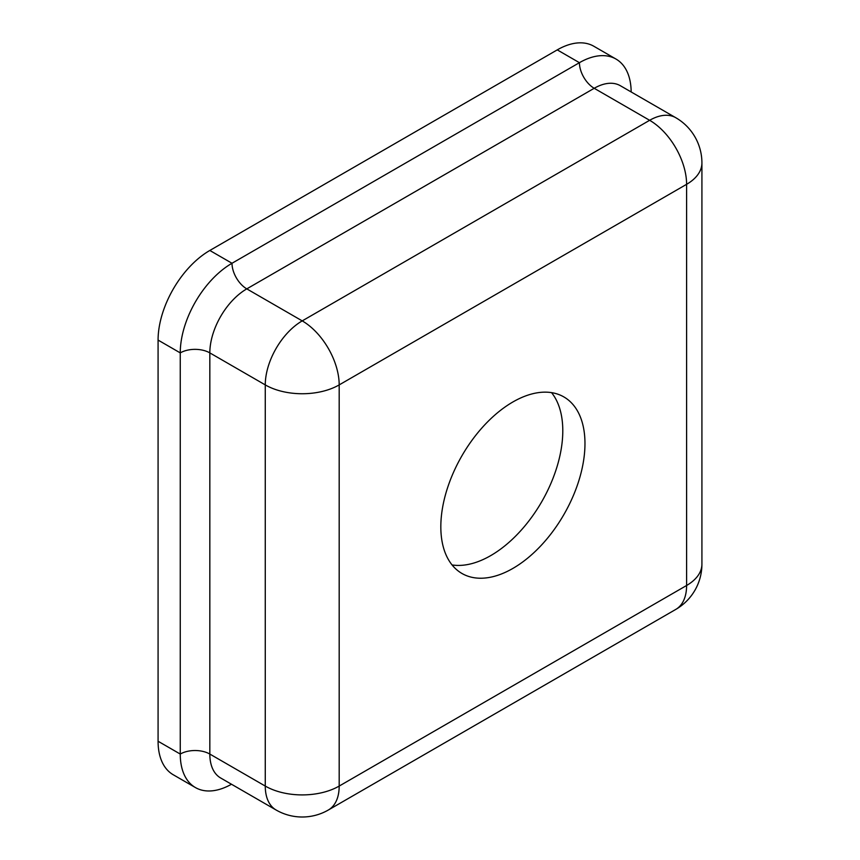 <?xml version="1.0" encoding="UTF-8"?>
<svg xmlns="http://www.w3.org/2000/svg" width="860" height="860" viewBox="0 0 860 860"><rect width="100%" height="100%" fill="white"/><g stroke="black" fill="none" stroke-linecap="round" stroke-linejoin="round"><path stroke-width="1.29" d="M631.165 91.956A73.175 42.247 120 0 0 616.007 59.06A73.175 42.247 120 0 0 579.425 62.683L232.006 263.267A73.175 42.247 120 0 0 180.256 352.89L180.256 754.059A73.175 42.247 120 0 0 195.413 787.556A73.175 42.247 120 0 0 231.48 784.234M195.413 787.556L173.236 774.753A73.175 42.247 -60 0 1 158.079 741.255L158.079 340.087A73.175 42.247 -60 0 1 209.829 250.464L557.248 49.88A73.175 42.247 -60 0 1 593.841 46.257L616.007 59.06M551.55 392.633A101.921 58.846 -60 0 1 541.682 501.81A101.921 58.846 -60 0 1 452.07 564.945M584.972 443.588A101.921 58.846 -60 0 1 540.478 546.154A101.921 58.846 -60 0 1 461.938 573.459A101.921 58.846 -60 0 1 440.825 526.804A101.921 58.846 -60 0 1 485.319 424.227A101.921 58.846 -60 0 1 563.859 396.922A101.921 58.846 -60 0 1 584.972 443.588M339.184 384.904A52.266 30.175 -120 0 0 302.225 320.887A52.266 30.175 120 0 0 265.267 384.904A52.266 30.175 0 0 0 339.184 384.904L686.603 184.32A52.266 30.175 0 0 0 701.921 162.981A52.266 52.266 0 0 0 675.777 117.712A52.266 30.175 120 0 0 649.644 120.303A52.266 30.175 60 0 1 686.603 184.32L686.603 585.488A52.266 30.175 60 0 1 675.777 609.417A52.266 52.266 0 0 0 701.921 564.149A52.266 30.175 180 0 1 686.603 585.488L339.184 786.072A52.266 30.175 180 0 1 265.267 786.072A52.266 30.175 120 0 0 276.092 810.002A52.266 52.266 0 0 0 328.359 810.002A52.266 30.175 -120 0 0 339.184 786.072L339.184 384.904M557.248 49.88L579.425 62.683A20.909 12.072 -120 0 0 594.206 88.29L649.644 120.303L302.225 320.887L246.788 288.874L594.206 88.29A52.266 30.175 -60 0 1 620.339 85.71L675.777 117.712M158.079 340.087L180.256 352.89A20.909 12.072 180 0 1 209.829 352.89L265.267 384.904L265.267 786.072L209.829 754.059L209.829 352.89A52.266 30.175 -60 0 1 246.788 288.874A20.909 12.072 60 0 1 232.006 263.267L209.829 250.464M276.092 810.002L220.654 777.988A52.266 30.175 -60 0 1 209.829 754.059A20.909 12.072 0 0 0 180.256 754.059L158.079 741.255M328.359 810.002L675.777 609.417M701.921 564.149L701.921 162.981"/></g></svg>
